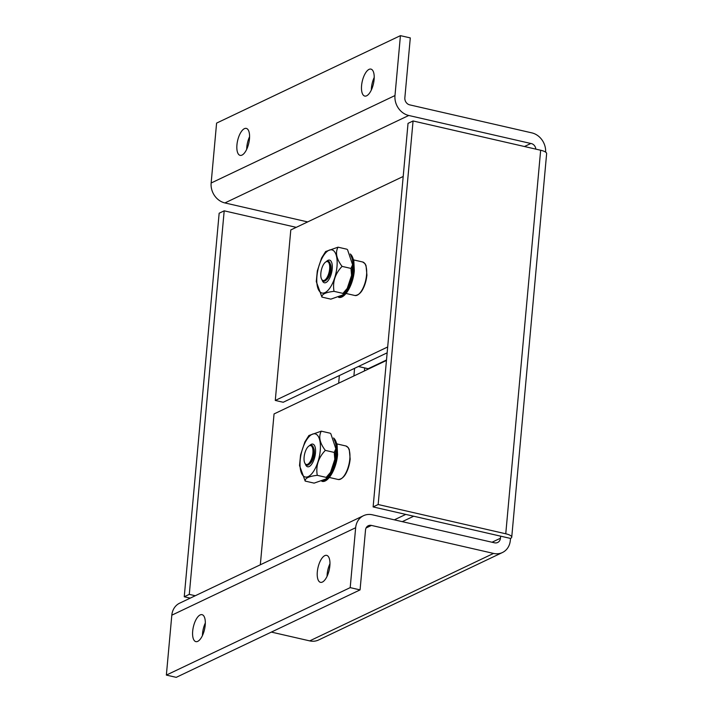 <?xml version="1.0" encoding="UTF-8"?>
<svg xmlns="http://www.w3.org/2000/svg" width="713" height="713" viewBox="0 0 713 713"><rect width="100%" height="100%" fill="white"/><g stroke="black" fill="none" stroke-linecap="round" stroke-linejoin="round"><path stroke-width="1.07" d="M374.218 77.432A13.832 5.722 -77.1 0 0 371.446 87.833A13.832 5.722 -77.1 0 0 371.33 90.007M374.102 79.606A13.832 5.722 -77.1 0 0 370.929 69.108A13.832 5.722 -77.1 0 0 361.58 85.569A13.832 5.722 -77.1 0 0 364.753 96.068A13.832 5.722 -77.1 0 0 374.102 79.606M249.577 136.718A13.832 5.722 -77.1 0 0 246.805 147.128A13.832 5.722 -77.1 0 0 246.698 149.302M249.47 138.901A13.832 5.722 -77.1 0 0 246.297 128.402A13.832 5.722 -77.1 0 0 236.939 144.864A13.832 5.722 -77.1 0 0 240.112 155.363A13.832 5.722 -77.1 0 0 249.47 138.901M329.967 563.698A13.832 5.722 -77.1 0 0 327.187 574.099A13.832 5.722 -77.1 0 0 327.08 576.282M329.852 565.872A13.832 5.722 -77.1 0 0 326.679 555.374A13.832 5.722 -77.1 0 0 317.321 571.835A13.832 5.722 -77.1 0 0 320.494 582.334A13.832 5.722 -77.1 0 0 329.852 565.872M205.326 622.993A13.832 5.722 -77.1 0 0 202.554 633.394A13.832 5.722 -77.1 0 0 202.439 635.568M205.21 625.167A13.832 5.722 -77.1 0 0 202.046 614.668A13.832 5.722 -77.1 0 0 192.688 631.13A13.832 5.722 -77.1 0 0 195.861 641.629A13.832 5.722 -77.1 0 0 205.21 625.167M545.632 152.127A17.201 14.884 64.6 0 0 531.818 132.868L409.717 104.864A6.078 5.258 -115.4 0 1 404.85 97.815L410.296 37.914L400.43 35.65L394.984 95.551A17.201 14.884 64.6 0 0 408.745 115.479L530.846 143.482A5.579 4.831 -115.4 0 1 531.319 143.571A5.579 4.831 -115.4 0 1 535.802 149.124M364.432 370.938L364.7 367.961M505.758 533.787L540.659 150.238L413.068 120.969L378.157 504.519L505.758 533.787A11.007 3.119 -174.8 0 1 511.738 537.156A11.007 3.119 -174.8 0 1 510.544 538.395L510.303 540.499A17.201 14.884 64.6 0 1 502.424 552.53L318.586 639.989A17.201 14.884 64.6 0 1 309.7 640.88L271.368 632.092M400.43 35.65L216.592 123.108L211.146 183.009A17.201 14.884 64.6 0 0 224.907 202.938L307.659 221.921M378.157 504.519L373.122 506.916L500.624 536.158L500.437 538.235A6.078 5.258 -115.4 0 1 497.647 542.486A6.078 5.258 -115.4 0 1 494.51 542.807L372.409 514.804A17.201 14.884 64.6 0 0 363.523 515.695L179.685 603.153A17.201 14.884 64.6 0 0 171.815 615.185L166.361 675.086L176.227 677.35L360.065 589.892L365.519 529.991A6.078 5.258 -115.4 0 1 368.3 525.739A6.078 5.258 -115.4 0 1 371.437 525.419L493.548 553.422A17.201 14.884 64.6 0 0 502.424 552.53M500.624 536.158L510.49 538.422M363.523 515.695A17.201 14.884 64.6 0 0 355.653 527.727L350.199 587.628L360.065 589.892M530.846 143.482L524.465 146.522M353.898 375.947L354.593 368.309M339.361 375.564L338.666 383.193M350.199 587.628L166.361 675.086M540.659 150.238A11.007 3.119 5.2 0 1 546.639 153.607L511.738 537.156M413.068 120.969L408.032 123.367L373.122 506.916M195.264 595.738L189.284 594.375L224.194 210.825L296.243 227.349M190.228 598.136L184.248 596.763L219.158 213.223L224.194 210.825M184.248 596.763L189.284 594.375M312.891 452.96A9.688 4.011 102.9 0 1 309.504 462.675A9.688 4.011 102.9 0 1 304.923 463.29A9.688 4.011 102.9 0 1 304.112 457.131A9.688 4.011 102.9 0 1 308.872 446.062A9.688 4.011 102.9 0 1 312.891 452.96M308.872 446.062L309.478 445.652A10.285 4.26 102.9 0 1 313.159 446.989A10.285 4.26 102.9 0 1 313.747 452.96A10.285 4.26 102.9 0 1 309.184 464.323A10.285 4.26 102.9 0 1 305.28 463.922L304.923 463.29M313.159 446.989L313.773 448.477A8.77 3.627 102.9 0 1 314.273 453.566A8.77 3.627 102.9 0 1 310.387 463.254L309.184 464.323M317.267 475.33C315.699 466.026 318.381 457.701 325.315 450.375C319.709 442.987 318.363 436.588 321.287 431.169L308.907 435.509L304.879 441.926L300.574 454.903L299.531 465.562L305.173 481.079C304.932 478.191 308.961 476.275 317.267 475.33L326.189 477.38L326.474 478.788L314.103 483.129L305.173 481.079M300.191 460.206A22.13 9.153 -77.1 0 0 308.292 476.569A22.13 9.153 -77.1 0 0 320.235 450.669A22.13 9.153 -77.1 0 0 312.134 434.297A22.13 9.153 -77.1 0 0 300.191 460.206M330.796 433.682L335.859 448.735L334.245 452.425L334.807 459.395L330.502 472.371L326.189 477.38M305.405 464.118A11.622 4.813 -77.1 0 0 310.324 465.776A11.622 4.813 -77.1 0 0 315.476 452.933A11.622 4.813 -77.1 0 0 314.816 446.178A11.622 4.813 -77.1 0 0 309.665 445.527M334.245 452.425L325.315 450.375M330.208 433.219L321.287 431.169M334.014 291.341C332.436 282.027 335.128 273.712 342.062 266.386C336.456 258.997 335.11 252.589 338.024 247.179L325.654 251.52L321.625 257.937L317.321 270.913L316.278 281.573L321.919 297.089C321.679 294.202 325.707 292.285 334.014 291.341L342.935 293.382L343.22 294.799L330.841 299.139L321.919 297.089M316.937 276.207A22.13 9.153 -77.1 0 0 325.039 292.58A22.13 9.153 -77.1 0 0 336.982 266.68A22.13 9.153 -77.1 0 0 328.88 250.308A22.13 9.153 -77.1 0 0 316.937 276.207M347.534 249.693L352.596 264.746L350.992 268.427L351.554 275.405L347.249 288.382L342.935 293.382M322.151 280.129A11.622 4.813 -77.1 0 0 327.071 281.778A11.622 4.813 -77.1 0 0 332.222 268.935A11.622 4.813 -77.1 0 0 331.563 262.188A11.622 4.813 -77.1 0 0 326.411 261.528M350.992 268.427L342.062 266.386M346.955 249.229L338.024 247.179M329.638 268.961A9.688 4.011 102.9 0 1 326.251 278.676A9.688 4.011 102.9 0 1 321.67 279.291A9.688 4.011 102.9 0 1 320.859 273.141A9.688 4.011 102.9 0 1 325.618 262.072A9.688 4.011 102.9 0 1 329.638 268.961M325.618 262.072L326.224 261.653A10.285 4.26 102.9 0 1 329.905 262.99A10.285 4.26 102.9 0 1 330.484 268.97A10.285 4.26 102.9 0 1 325.93 280.334A10.285 4.26 102.9 0 1 322.026 279.933L321.67 279.291M329.905 262.99L330.52 264.478A8.77 3.627 102.9 0 1 331.019 269.576A8.77 3.627 102.9 0 1 327.133 279.264L325.93 280.334M387.15 352.828L283.213 402.266L275.28 400.448L290.797 229.942L403.201 176.468M387.685 346.973L275.28 400.448M413.7 516.221L402.284 521.649M260.325 564.794L274.05 413.932L386.455 360.457M405.768 514.403L394.351 519.83M371.437 525.419L366.072 527.976M493.548 553.422L309.7 640.88M394.984 95.551L211.146 183.009M408.745 115.479L224.907 202.938M500.437 538.235L492.023 542.236M355.653 527.727L171.815 615.185M322.116 481.346A22.602 9.349 -77.1 0 0 337.115 454.386A22.602 9.349 -77.1 0 0 333.613 438.058M334.156 439.645A22.602 9.349 102.9 0 1 336.144 454.163A22.602 9.349 102.9 0 1 326.42 478.851M325.921 479.305A22.602 9.349 102.9 0 1 322.802 481.034M345.867 445.964L348.256 447.63L349.29 449.555L350.181 459.234C348.006 472.371 344.005 479.127 338.176 479.493A17.201 7.121 -77.1 0 0 349.807 459.029A17.201 7.121 -77.1 0 0 345.867 445.964L337.017 443.941M350.11 459.315A16.515 6.836 102.9 0 1 342.062 478.129M362.614 261.974L364.994 263.632L366.036 265.566L366.928 275.245C364.753 288.382 360.751 295.137 354.922 295.503A17.201 7.121 -77.1 0 0 366.553 275.031A17.201 7.121 -77.1 0 0 362.614 261.974L353.764 259.942M366.856 275.325A16.515 6.836 102.9 0 1 358.808 294.139M338.862 297.348A22.602 9.349 -77.1 0 0 353.862 270.396A22.602 9.349 -77.1 0 0 350.359 254.06M350.903 255.655A22.602 9.349 102.9 0 1 352.882 270.174A22.602 9.349 102.9 0 1 343.167 294.861M342.659 295.316A22.602 9.349 102.9 0 1 339.548 297.036M358.443 366.482L368.175 368.71L386.499 359.994M358.372 366.518L368.042 368.728A0.963 0.963 0 0 0 368.674 368.666A0.963 0.838 64.6 0 1 368.175 368.71L367.935 368.657M321.83 481.293C327.962 483.414 336.5 468.851 337.561 454.644L337.053 444.065L333.568 437.96M335.859 448.735L334.807 459.395M330.502 472.371L326.474 478.788M338.176 479.493L329.326 477.469M352.596 264.746L351.554 275.405M347.249 288.382L343.22 294.799M354.922 295.503L346.072 293.471M338.568 297.294C344.7 299.424 353.238 284.861 354.308 270.646L353.791 260.076L350.315 253.962M368.674 368.666L386.482 360.19"/></g></svg>
